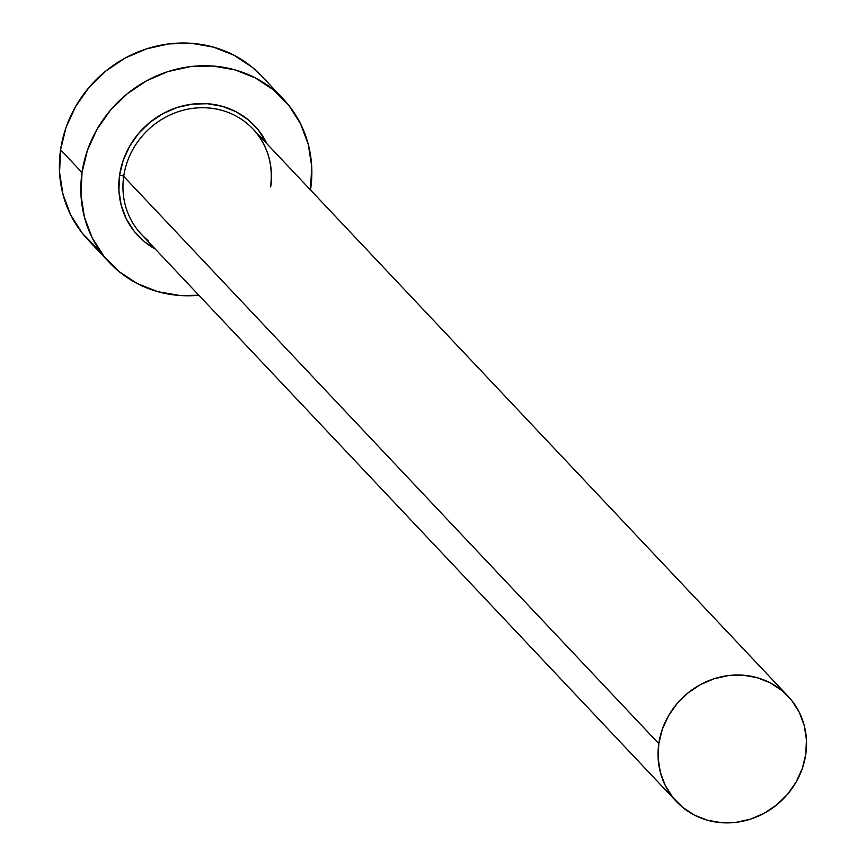 <?xml version="1.0" encoding="UTF-8"?>
<svg xmlns="http://www.w3.org/2000/svg" width="866" height="866" viewBox="0 0 866 866"><rect width="100%" height="100%" fill="white"/><g stroke="black" fill="none" stroke-linecap="round" stroke-linejoin="round"><path stroke-width="1.3" d="M270.582 186.71C273.385 164.291 267.529 145.066 253.013 129.023A76.717 71.38 136.7 0 0 176.079 112.472A76.717 71.38 136.7 0 0 123.708 176.372A3.41 0.812 8.2 0 0 119.584 175.224L118.891 190.358L121.175 205.123L126.349 218.957L134.219 231.319L144.47 241.733L155.295 249.051A80.127 74.552 -43.3 0 1 119.584 175.224A3.41 0.812 -171.8 0 1 123.708 176.372A76.717 71.38 136.7 0 0 148.064 240.477M270.69 186.959A76.717 71.38 136.7 0 0 246.334 122.853A76.717 71.38 136.7 0 0 171.598 114.269A76.717 71.38 136.7 0 0 123.708 176.372L658.799 743.645A76.717 71.38 -43.3 0 1 711.17 679.745A76.717 71.38 -43.3 0 1 788.103 696.296A76.717 71.38 -43.3 0 1 805.781 754.243A76.717 71.38 -43.3 0 1 753.409 818.143A76.717 71.38 -43.3 0 1 676.476 801.591A76.717 71.38 -43.3 0 1 658.799 743.645L123.708 176.372A76.717 71.38 136.7 0 0 141.385 234.307L676.476 801.591M283.16 98.865L261.727 76.143A119.346 111.043 136.7 0 0 142.056 50.39A119.346 111.043 136.7 0 0 60.588 149.796L82.021 172.518A119.346 111.043 -43.3 0 1 163.501 73.112A119.346 111.043 -43.3 0 1 283.16 98.865A119.346 111.043 -43.3 0 1 310.667 188.994A119.346 111.043 -43.3 0 1 310.515 189.99L311.695 166.456L308.285 144.46L300.578 123.87L288.865 105.457L273.602 89.945L255.362 77.918L234.859 69.843L212.874 66.032L190.26 66.628L167.863 71.607L146.581 80.787L127.194 93.809L110.469 110.166L97.046 129.24L87.444 150.294L82.021 172.518L60.588 149.796A119.346 111.043 136.7 0 0 88.083 239.925L109.527 262.647A119.346 111.043 -43.3 0 1 82.021 172.518L80.993 195.056L84.403 217.052L92.099 237.652L103.812 256.055L119.086 271.578L137.315 283.604L157.829 291.68L179.814 295.49L198.899 295.274A119.346 111.043 -43.3 0 1 109.527 262.647M119.584 175.224L123.221 160.307L129.673 146.17L138.69 133.364L149.915 122.377L162.927 113.63L177.227 107.471L192.252 104.126L207.439 103.725L222.205 106.28L235.974 111.703L248.217 119.779L258.469 130.203L266.923 143.767A80.127 74.552 -43.3 0 0 185.367 105.284A80.127 74.552 -43.3 0 0 119.584 175.224M262.062 76.5L252.168 67.212L233.928 55.186L213.426 47.11L191.44 43.3L168.816 43.895L146.43 48.886L125.137 58.054L105.76 71.077L89.036 87.444L75.613 106.518L66.011 127.562L60.588 149.796L59.559 172.334L62.958 194.32L70.666 214.92L82.378 233.333L97.642 248.845M658.799 743.645L658.138 758.14L660.325 772.277L665.283 785.516L672.806 797.348L682.625 807.328L694.348 815.058L707.533 820.254L721.659 822.7L736.208 822.321L750.595 819.117L764.288 813.217L776.737 804.839L787.497 794.328L796.125 782.063L802.295 768.532L805.781 754.243L806.441 739.748L804.254 725.611L799.307 712.372L791.773 700.54L781.955 690.559L770.231 682.83L757.057 677.645L742.92 675.188L728.382 675.577L713.985 678.782L700.302 684.681L687.842 693.049L677.093 703.56L668.465 715.825L662.284 729.367L658.799 743.645M253.013 129.023L788.103 696.296"/></g></svg>
